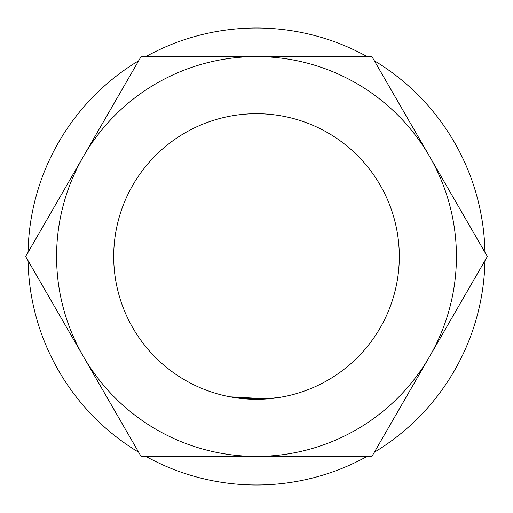 <?xml version="1.0" encoding="UTF-8"?>
<svg xmlns="http://www.w3.org/2000/svg" width="513" height="513" viewBox="0 0 513 513"><rect width="100%" height="100%" fill="white"/><g stroke="black" fill="none" stroke-linecap="round" stroke-linejoin="round"><path stroke-width="0.77" d="M113.7 256.5A142.8 142.8 0 0 0 256.5 399.3A142.8 142.8 0 0 0 399.3 256.5A142.8 142.8 0 0 0 256.5 113.7A142.8 142.8 0 0 0 113.7 256.5A142.8 142.8 0 0 0 256.5 399.3A142.8 142.8 0 0 0 399.3 256.5A142.8 142.8 0 0 0 256.5 113.7A142.8 142.8 0 0 0 113.7 256.5M282.881 396.844L267.446 398.883L230.119 396.844L245.554 398.883L267.446 398.883L282.881 396.844M28.055 260.668A228.484 228.484 0 0 0 138.67 452.254M145.884 456.423A228.484 228.484 0 0 0 367.116 456.423M374.33 452.254A228.484 228.484 0 0 0 484.945 260.668M484.945 252.332A228.484 228.484 0 0 0 374.33 60.746M367.116 56.577A228.484 228.484 0 0 0 145.884 56.577M138.67 60.746A228.484 228.484 0 0 0 28.055 252.332M487.35 256.5L371.925 56.577L256.5 56.577A199.923 199.923 0 0 0 83.362 356.458A199.923 199.923 0 0 0 256.5 456.423L371.925 456.423L429.637 356.458A199.923 199.923 0 0 0 256.5 56.577L141.075 56.577L25.65 256.5L141.075 456.423L256.5 456.423A199.923 199.923 0 0 0 429.637 356.458L487.35 256.5"/></g></svg>
